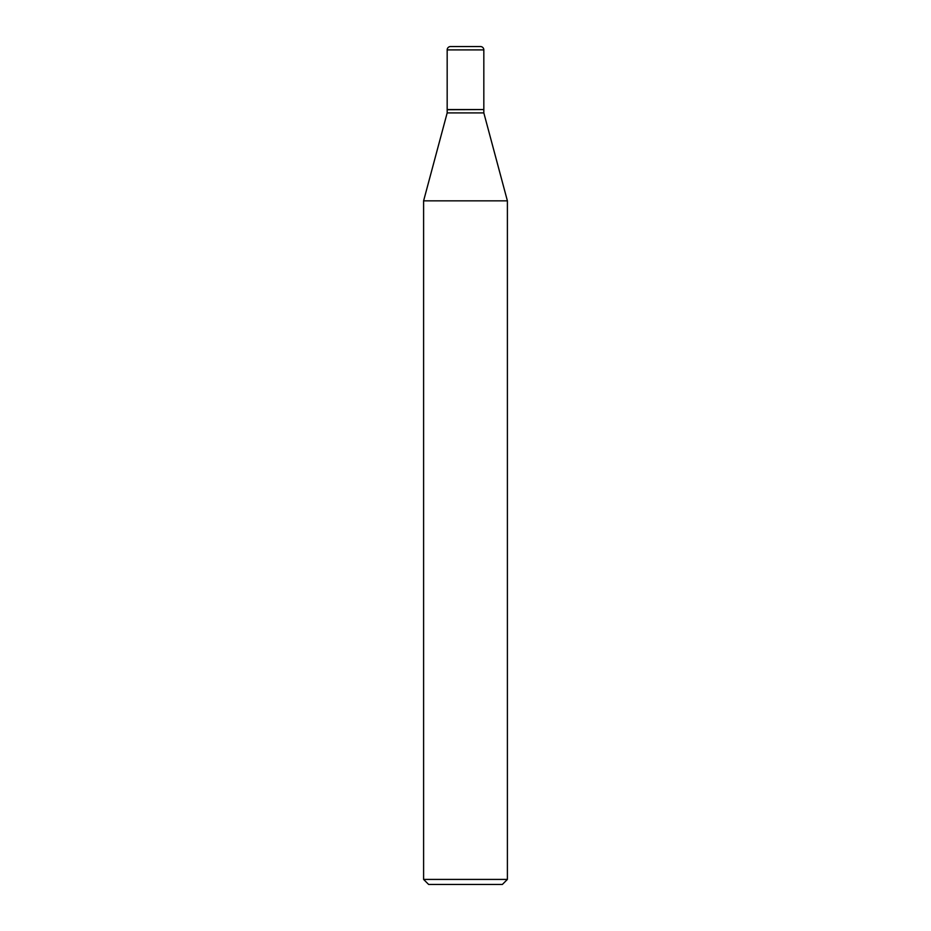 <?xml version="1.0" encoding="UTF-8"?>
<svg xmlns="http://www.w3.org/2000/svg" width="931" height="931" viewBox="0 0 931 931"><rect width="100%" height="100%" fill="white"/><g stroke="black" fill="none" stroke-linecap="round" stroke-linejoin="round"><path stroke-width="1.4" d="M450.523 46.55L480.477 46.55L450.523 46.55A3.352 3.352 0 0 0 447.171 49.902L447.171 109.555L483.829 109.555L483.829 49.902L447.171 49.902M480.477 46.55A3.352 3.352 0 0 1 483.829 49.902M483.666 109.555L447.171 109.73L447.171 112.907L423.605 200.84L423.605 879.423L507.395 879.423L502.368 884.45L428.632 884.45L423.605 879.423M483.829 109.73L483.829 112.907L447.171 112.907M483.829 112.907L507.395 200.84L423.605 200.84M507.395 200.84L507.395 879.423"/></g></svg>

